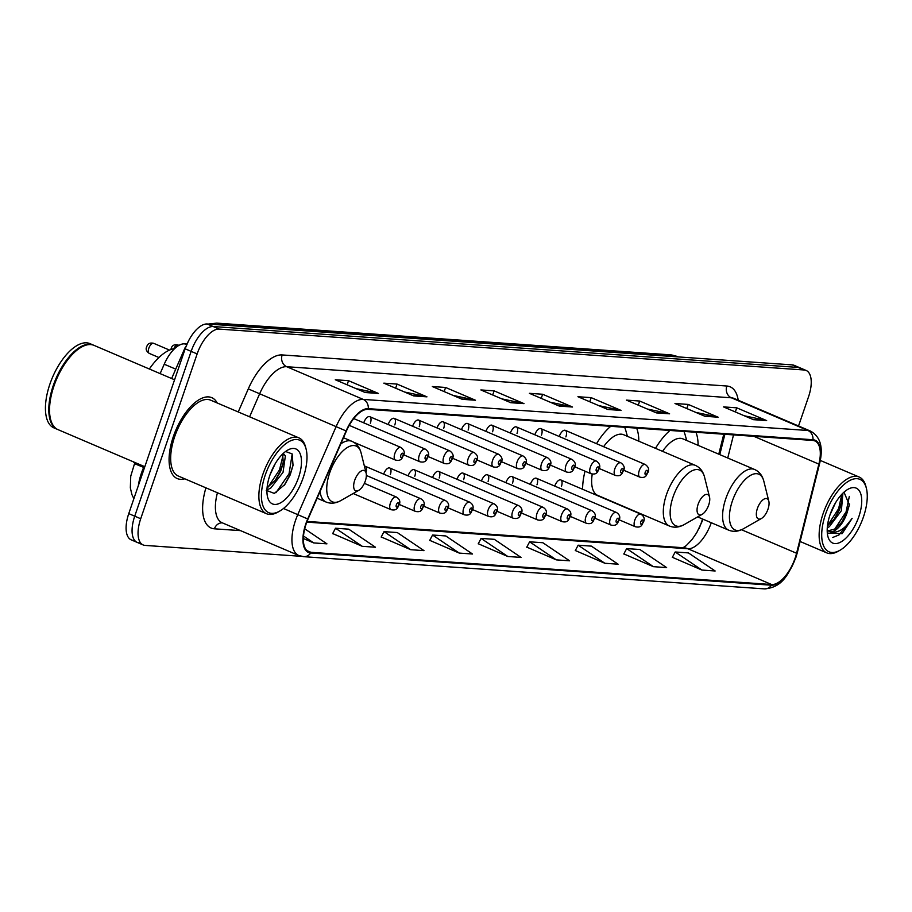 <?xml version="1.0" encoding="UTF-8"?>
<svg xmlns="http://www.w3.org/2000/svg" width="912" height="912" viewBox="0 0 912 912"><rect width="100%" height="100%" fill="white"/><g stroke="black" fill="none" stroke-linecap="round" stroke-linejoin="round"><path stroke-width="1.37" d="M638.81 441.203A48.564 22.424 113.1 0 0 636.644 428.127M610.709 426.314A48.564 22.424 113.1 0 0 596.516 443.688M698.102 445.352A48.564 22.424 113.1 0 0 695.936 432.265M670.001 430.453A48.564 22.424 113.1 0 0 655.5 448.339M565.885 436.894A6.874 3.169 113.1 0 0 565.28 430.339A6.874 3.169 113.1 0 0 559.273 436.426A6.874 3.169 113.1 0 0 559.25 436.495M541.443 435.184A6.874 3.169 113.1 0 0 540.839 428.629A6.874 3.169 113.1 0 0 534.831 434.716A6.874 3.169 113.1 0 0 534.808 434.785M517.001 433.474A6.874 3.169 113.1 0 0 516.397 426.919A6.874 3.169 113.1 0 0 510.389 433.018A6.874 3.169 113.1 0 0 510.367 433.075M492.571 431.764A6.874 3.169 113.1 0 0 491.956 425.22A6.874 3.169 113.1 0 0 485.948 431.308A6.874 3.169 113.1 0 0 485.925 431.365M468.13 430.054A6.874 3.169 113.1 0 0 467.514 423.51A6.874 3.169 113.1 0 0 461.506 429.598A6.874 3.169 113.1 0 0 461.483 429.666M443.688 428.355A6.874 3.169 113.1 0 0 443.072 421.8A6.874 3.169 113.1 0 0 437.065 427.888A6.874 3.169 113.1 0 0 437.042 427.956M419.246 426.645A6.874 3.169 113.1 0 0 418.642 420.09A6.874 3.169 113.1 0 0 412.634 426.178A6.874 3.169 113.1 0 0 412.612 426.246M394.805 424.935A6.874 3.169 113.1 0 0 394.201 418.38A6.874 3.169 113.1 0 0 388.193 424.468A6.874 3.169 113.1 0 0 388.17 424.536M370.363 423.225A6.874 3.169 113.1 0 0 369.759 416.67A6.874 3.169 113.1 0 0 363.751 422.758A6.874 3.169 113.1 0 0 363.728 422.826M536.974 484.796A6.874 3.169 113.1 0 0 536.359 478.241A6.874 3.169 113.1 0 0 530.351 484.329A6.874 3.169 113.1 0 0 530.328 484.397M512.533 483.086A6.874 3.169 113.1 0 0 511.928 476.531A6.874 3.169 113.1 0 0 505.921 482.619A6.874 3.169 113.1 0 0 505.898 482.687M488.091 481.376A6.874 3.169 113.1 0 0 487.487 474.821A6.874 3.169 113.1 0 0 481.479 480.92A6.874 3.169 113.1 0 0 481.456 480.977M463.649 479.666A6.874 3.169 113.1 0 0 463.045 473.123A6.874 3.169 113.1 0 0 457.037 479.21A6.874 3.169 113.1 0 0 457.015 479.267M561.416 486.506A6.874 3.169 113.1 0 0 560.8 479.951A6.874 3.169 113.1 0 0 554.792 486.039A6.874 3.169 113.1 0 0 554.77 486.107M439.208 477.956A6.874 3.169 113.1 0 0 438.604 471.413A6.874 3.169 113.1 0 0 432.596 477.5A6.874 3.169 113.1 0 0 432.573 477.569M414.778 476.246A6.874 3.169 113.1 0 0 414.162 469.703A6.874 3.169 113.1 0 0 408.154 475.79A6.874 3.169 113.1 0 0 408.131 475.859M390.336 474.548A6.874 3.169 113.1 0 0 389.72 467.993A6.874 3.169 113.1 0 0 383.713 474.08A6.874 3.169 113.1 0 0 383.69 474.149M365.997 472.53A6.874 3.169 113.1 0 0 365.279 466.283A6.874 3.169 113.1 0 0 364.412 466.18M718.77 454.176L723.775 434.215M698.911 528.823A36.651 16.929 113.1 0 0 702.514 518.985M585.025 471.185A48.564 22.424 113.1 0 0 582.62 489.265M160.136 373.612L164.228 364.219A27.497 12.7 -66.9 0 1 184.555 343.847L186.835 344.006M134.851 462.954A27.497 12.7 -66.9 0 1 133.232 461.768M798.536 425.995L808.579 396.663A27.497 12.7 113.1 0 0 806.14 370.454L794.181 365.347A27.497 12.7 113.1 0 0 792.197 364.88L207.229 323.988A27.497 12.7 113.1 0 0 185.17 348.817L128.752 513.627A27.497 12.7 113.1 0 0 131.18 539.836L137.165 542.389A27.497 12.7 113.1 0 0 139.148 542.857M800.155 367.901A27.497 12.7 113.1 0 0 798.182 367.433L213.203 326.542A27.497 12.7 113.1 0 0 191.155 351.371L134.725 516.181A27.497 12.7 113.1 0 0 137.165 542.389A27.497 12.7 113.1 0 1 134.725 516.181L191.155 351.371A27.497 12.7 113.1 0 1 213.203 326.542L798.182 367.433A27.497 12.7 113.1 0 1 800.155 367.901M217.204 402.967A43.981 20.315 113.1 0 0 211.789 397.666A43.981 20.315 113.1 0 0 173.337 436.631A43.981 20.315 113.1 0 0 177.224 478.561A43.981 20.315 113.1 0 0 184.805 478.811A43.981 20.315 113.1 0 1 177.224 478.561A43.981 20.315 113.1 0 1 173.337 436.631A43.981 20.315 113.1 0 1 211.789 397.666A43.981 20.315 113.1 0 1 217.204 402.967M795.161 558.041A29.321 13.543 -66.9 0 1 771.632 584.524L310.889 552.307A29.321 13.543 -66.9 0 1 308.78 551.806A29.321 13.543 -66.9 0 1 308.028 519.099L346.389 431.08A29.321 13.543 -66.9 0 1 368.06 409.351L812.752 440.439A29.321 13.543 -66.9 0 1 814.861 440.941A29.321 13.543 -66.9 0 1 818.885 464.105L796.575 553.253A29.321 13.543 -66.9 0 1 795.161 558.041M795.515 558.064A30.062 13.874 113.1 0 0 796.963 553.162L819.272 464.014A30.062 13.874 113.1 0 0 812.98 439.744L368.3 408.656A30.062 13.874 113.1 0 0 346.081 430.931L307.72 518.951A30.062 13.874 113.1 0 0 310.661 552.991L771.404 585.208A30.062 13.874 113.1 0 0 795.515 558.064M332.686 533.566L362.235 546.311L375.47 547.234L348.749 529.165L335.513 528.23L332.629 533.668M381.216 536.963L410.753 549.708L423.989 550.631L397.279 532.551L384.043 531.628L381.159 537.065M429.734 540.349L459.283 553.094L472.519 554.017L445.797 535.948L432.562 535.025L429.689 540.451M672.372 557.312L701.921 570.057L715.156 570.98L688.435 552.911L675.199 551.988L672.315 557.414M623.842 553.915L653.391 566.671L666.626 567.595L639.905 549.514L626.669 548.591L623.797 554.017M575.324 550.529L604.873 563.274L618.097 564.197L591.386 546.128L578.151 545.194L575.267 550.631M526.794 547.132L556.343 559.877L569.578 560.812L542.857 542.731L529.621 541.808L526.737 547.234M478.264 543.746L507.813 556.491L521.048 557.414L494.327 539.334L481.091 538.411L478.207 543.848M806.14 370.454A27.497 12.7 113.1 0 0 804.156 369.987L219.188 329.095A27.497 12.7 113.1 0 0 197.14 353.924L140.71 518.734A27.497 12.7 113.1 0 0 143.138 544.943A27.497 12.7 113.1 0 0 145.122 545.41L301.348 556.331M462.247 399.319L432.345 386.54L445.58 387.463L475.483 400.243L462.247 399.319M413.717 395.922L383.827 383.154L397.062 384.077L426.953 396.845L413.717 395.922M365.199 392.525L335.297 379.757L348.532 380.68L378.434 393.46L365.199 392.525M607.825 409.488L577.934 396.72L591.17 397.643L621.061 410.411L607.825 409.488M656.355 412.885L626.453 400.117L639.688 401.041L669.59 413.809L656.355 412.885M704.885 416.271L674.983 403.503L688.218 404.426L718.12 417.206L704.885 416.271M753.415 419.668L723.512 406.9L736.748 407.824L766.65 420.592L753.415 419.668M510.777 402.705L480.875 389.937L494.11 390.86L524.012 403.628L510.777 402.705M559.307 406.102L529.405 393.323L542.64 394.258L572.542 407.026L559.307 406.102M303.343 538.49L313.705 542.925L326.941 543.848L304.722 528.812M542.64 394.258L541.226 398.373M550.232 402.226L571.459 406.684A7.33 6.418 94 0 1 572.542 407.026M494.11 390.86L492.697 394.987M501.703 398.829L522.941 403.298A7.33 6.418 94 0 1 524.012 403.628M736.748 407.824L735.334 411.95M744.34 415.792L765.567 420.25A7.33 6.418 94 0 1 766.65 420.592M688.218 404.426L686.804 408.553M695.81 412.406L717.049 416.864A7.33 6.418 94 0 1 718.12 417.206M639.688 401.041L638.275 405.167M647.281 409.009L668.519 413.467A7.33 6.418 94 0 1 669.59 413.809M591.17 397.643L589.756 401.77M598.762 405.612L619.989 410.081A7.33 6.418 94 0 1 621.061 410.411M348.532 380.68L347.119 384.807M356.125 388.649L377.351 393.118A7.33 6.418 94 0 1 378.434 393.46M397.062 384.077L395.648 388.204M404.654 392.046L425.881 396.503A7.33 6.418 94 0 1 426.953 396.845M445.58 387.463L444.167 391.59M453.173 395.443L474.411 399.901A7.33 6.418 94 0 1 475.483 400.243M507.813 556.491L481.091 538.411M556.343 559.877L529.621 541.808M604.873 563.274L578.151 545.194M653.391 566.671L626.669 548.591M701.921 570.057L675.199 551.988M459.283 553.094L432.562 535.025M410.753 549.708L384.043 531.628M362.235 546.311L335.513 528.23M313.705 542.925L303.491 536.005M825.508 514.277A39.398 18.194 113.1 0 0 839.963 550.255A39.398 18.194 113.1 0 0 863.447 516.922A39.398 18.194 113.1 0 0 866.4 488.376A39.398 18.194 113.1 0 0 848 481.525A39.398 18.194 113.1 0 0 825.508 514.277M866.4 488.376L865.921 486.472A41.234 19.038 113.1 0 0 859.172 477.033A41.234 19.038 113.1 0 0 823.126 513.57A41.234 19.038 113.1 0 0 826.785 552.877A41.234 19.038 113.1 0 0 838.265 551.236L839.963 550.255M835.506 502.82L829.977 514.915M842.905 493.187L841.366 510.709L829.384 526.634L827.275 527.797M841.844 494.258L841.867 501.953L839.496 509.911L834.548 518.803L827.458 525.871M827.321 533.11L842.118 533.657L852.116 518.392C844.934 529.097 837.683 533.577 830.353 531.81A20.714 9.565 113.1 0 0 846.974 513.103L842.027 521.995L834.982 529.028L827.765 530.887M830.353 531.81L827.195 530.465M858.853 516.602A29.879 13.794 113.1 0 0 847.886 489.322A29.879 13.794 113.1 0 0 830.091 514.596A29.879 13.794 113.1 0 0 827.845 536.233A29.879 13.794 113.1 0 0 841.799 541.432A29.879 13.794 113.1 0 0 858.853 516.602M846.974 513.103L849.368 504.974L844.01 492.149M852.116 518.392L839.006 534.934L832.781 537.453M849.323 496.402L846.085 511.871L834.628 529.256M841.856 494.281L838.618 508.679L827.469 525.768M849.528 504.062L847.02 512.27L841.423 522.804M842.027 500.973L839.553 509.078L833.944 519.612M757.405 508.44A11.001 5.073 113.1 0 0 761.44 518.483A11.001 5.073 113.1 0 0 767.984 509.181A11.001 5.073 113.1 0 0 768.816 501.212A11.001 5.073 113.1 0 0 763.675 499.309A11.001 5.073 113.1 0 0 757.405 508.44M686.702 440.485L685.072 434.636A43.525 20.098 113.1 0 0 683.909 431.433M697.657 516.91L728.699 530.168A32.992 15.23 113.1 0 1 725.781 498.716A32.992 15.23 113.1 0 1 754.612 469.486L682.963 438.889A32.992 15.23 113.1 0 0 662.534 451.337M698.113 504.302A11.001 5.073 113.1 0 0 702.149 514.345A11.001 5.073 113.1 0 0 708.692 505.043A11.001 5.073 113.1 0 0 709.525 497.074A11.001 5.073 113.1 0 0 704.383 495.159A11.001 5.073 113.1 0 0 698.113 504.302M592.253 474.08A32.992 15.23 113.1 0 0 597.759 495.41L669.408 526.019C674.173 527.934 679.098 527.455 684.182 524.594A30.301 13.988 113.1 0 1 673.067 496.926A30.301 13.988 113.1 0 1 690.361 471.732A30.301 13.988 113.1 0 1 704.52 477.01C703.061 471.344 699.994 467.457 695.32 465.348A32.992 15.23 113.1 0 0 666.49 494.578A32.992 15.23 113.1 0 0 669.408 526.019M627.41 436.335L625.78 430.487A43.525 20.098 113.1 0 0 624.617 427.283M695.32 465.348L623.671 434.739A32.992 15.23 113.1 0 0 603.584 446.709M354.711 480.293A11.001 5.073 113.1 0 0 358.747 490.337A11.001 5.073 113.1 0 0 365.302 481.034A11.001 5.073 113.1 0 0 366.122 473.066A11.001 5.073 113.1 0 0 360.992 471.151A11.001 5.073 113.1 0 0 354.711 480.293M174.671 348.601A50.399 23.267 113.1 0 0 149.351 369.007M265.232 475.106A39.398 18.194 113.1 0 0 279.699 511.096A39.398 18.194 113.1 0 0 303.172 477.763A39.398 18.194 113.1 0 0 306.136 449.217A39.398 18.194 113.1 0 0 287.736 442.354A39.398 18.194 113.1 0 0 265.232 475.106M306.136 449.217L305.657 447.313A41.234 19.038 113.1 0 0 298.908 437.874A41.234 19.038 113.1 0 0 262.861 474.4A41.234 19.038 113.1 0 0 266.509 513.718A41.234 19.038 113.1 0 0 278 512.065L279.699 511.096M298.908 437.874L210.706 400.197A41.234 19.038 113.1 0 0 174.659 436.723A41.234 19.038 113.1 0 0 178.307 476.041L266.509 513.718M174.568 379.78L94.027 345.374A45.817 21.158 113.1 0 0 81.271 347.21A45.817 21.158 113.1 0 0 53.968 385.97A45.817 21.158 113.1 0 0 50.536 419.155A45.817 21.158 113.1 0 0 58.037 429.643L144.814 466.716M81.054 347.324A45.361 20.942 113.1 0 0 80.849 347.449A45.361 20.942 113.1 0 0 53.819 385.822A45.361 20.942 113.1 0 0 50.411 418.676A45.361 20.942 113.1 0 0 50.479 418.916M93.651 345.215A45.817 21.158 113.1 0 0 93.286 345.055A45.817 21.158 113.1 0 0 53.227 385.651A45.817 21.158 113.1 0 0 57.285 429.324A45.817 21.158 113.1 0 0 57.661 429.472M93.286 345.055L89.912 343.619A45.817 21.158 113.1 0 0 49.864 384.214A45.817 21.158 113.1 0 0 53.922 427.888L57.285 429.324M275.207 463.718L270.009 474.878M283.313 453.526L285.376 455.886L283.028 472.359L270.704 488.148L266.942 489.835M282.595 454.051L283.301 462.703L280.645 471.344L275.834 479.78L267.068 487.852M298.589 477.432A29.879 13.794 113.1 0 0 287.622 450.152A29.879 13.794 113.1 0 0 269.827 475.426A29.879 13.794 113.1 0 0 267.581 497.074A29.879 13.794 113.1 0 0 281.534 502.273A29.879 13.794 113.1 0 0 298.589 477.432M266.247 490.314L274.307 493.403L284.795 484.557L290.176 474.958L293.037 465.382L292.148 453.902L285.604 451.508M292.205 454.005L289.024 473.841L275.937 492.731M283.096 455.122L279.528 469.783L267.854 487.418M293.14 464.744L290.21 474.354L284.293 485.23M283.484 461.483L280.714 470.296L275.082 480.772M186.493 344.679L184.555 343.847M175.731 369.132L164.228 364.219M144.107 466.408L143.674 467.4A36.651 16.929 113.1 0 0 141.36 473.339A36.651 16.929 113.1 0 0 138.339 485.606M144.461 467.731L134.543 463.661L135.033 462.532M792.197 364.88L804.156 369.987M128.752 513.627L140.71 518.734M185.17 348.817L197.14 353.924M207.229 323.988L219.188 329.095M208.324 324.068L216.714 323.122L670.24 354.825L677.479 356.569A36.651 16.929 113.1 0 0 674.834 355.942L676.898 356.82M670.24 354.825A18.331 16.051 94 0 1 674.834 355.942L221.32 324.239L223.372 325.117M216.714 323.122A18.331 16.051 94 0 1 221.32 324.239A36.651 16.929 113.1 0 0 217.478 324.706M185.535 347.791L188.317 341.35M771.632 584.524L687.922 548.762A29.321 13.543 113.1 0 0 711.28 522.724M240.551 530.636L214.411 528.812A9.166 8.026 94 0 1 222.323 522.85M214.411 528.812A45.817 21.158 -66.9 0 1 205.93 487.84M217.444 492.754A36.651 16.929 113.1 0 0 222.186 522.793L298.726 555.488A36.651 16.929 -66.9 0 1 297.791 514.596L336.14 426.577A36.651 16.929 -66.9 0 1 363.238 399.41L807.918 430.498A9.166 8.026 94 0 1 812.98 439.744M310.661 552.991A9.166 8.026 94 0 1 303.673 556.673L764.404 588.878C782.895 587.488 788.481 573.773 795.766 557.882L797.316 552.649A9.166 2.656 -166 0 1 796.963 553.162M368.3 408.656A9.166 8.026 -86 0 0 363.238 399.41L286.699 366.715A36.651 16.929 113.1 0 0 259.601 393.881L249.603 416.807M346.081 430.931L248.292 388.888A45.817 21.158 -66.9 0 1 282.161 354.939L726.841 386.027A45.817 21.158 -66.9 0 1 738.218 400.231M797.316 552.649L819.626 463.501A9.166 2.656 -166 0 1 819.272 464.014M726.841 386.027A9.166 8.026 94 0 0 731.378 397.803L807.918 430.498A36.651 16.929 -66.9 0 1 810.563 431.125L734.023 398.43A36.651 16.929 113.1 0 0 731.378 397.803L286.699 366.715A9.166 8.026 94 0 1 282.161 354.939M307.72 518.951L283.484 508.486M764.404 588.878A9.166 8.026 -86 0 0 771.404 585.208M238.237 411.95L248.292 388.888M310.889 552.307L306.956 550.631M306.808 522.12L687.922 548.762A16.496 14.444 94 0 0 683.783 547.759L307.07 521.425M796.575 553.253L741.524 529.735M818.885 464.105L753.825 436.312M727.742 458.006L733.522 434.899M558.566 405.783L571.459 406.684M607.096 409.18L619.989 410.081M655.614 412.566L668.519 413.467M704.144 415.963L717.049 416.864M752.674 419.349L765.567 420.25M510.036 402.386L522.941 403.298M461.506 399L474.411 399.901M412.988 395.603L425.881 396.503M364.458 392.217L377.351 393.118M754.612 469.486C759.286 471.607 762.352 475.494 763.811 481.148A30.301 13.988 113.1 0 0 749.653 475.882A30.301 13.988 113.1 0 0 732.359 501.064A30.301 13.988 113.1 0 0 743.474 528.743L761.44 518.483M343.482 437.737L351.929 441.34C356.603 443.46 359.67 447.347 361.118 453.002A30.301 13.988 113.1 0 0 346.97 447.735A30.301 13.988 113.1 0 0 329.665 472.918A30.301 13.988 113.1 0 0 340.792 500.597L358.747 490.337M320.078 491.443A32.992 15.23 113.1 0 0 326.017 502.01C330.771 503.926 335.696 503.447 340.792 500.597M351.929 441.34A32.992 15.23 113.1 0 0 340.792 443.916M634.775 520.205A6.874 3.169 -66.9 0 1 640.783 514.117C644.089 516.226 645.001 518.86 643.519 521.995C642.151 523.078 642.561 528.367 635.39 526.76A6.874 3.169 -66.9 0 1 634.775 520.205M642.926 522.109A2.291 1.06 113.1 0 0 642.561 519.886A2.291 1.06 113.1 0 0 640.726 521.96A2.291 1.06 113.1 0 0 641.09 524.183A2.291 1.06 113.1 0 0 642.926 522.109M610.333 518.495A6.874 3.169 -66.9 0 1 616.341 512.407C619.658 514.516 620.57 517.15 619.088 520.285C617.709 521.368 618.119 526.657 610.949 525.05A6.874 3.169 -66.9 0 1 610.333 518.495M618.484 520.399A2.291 1.06 113.1 0 0 618.119 518.176A2.291 1.06 113.1 0 0 616.284 520.25A2.291 1.06 113.1 0 0 616.649 522.473A2.291 1.06 113.1 0 0 618.484 520.399M585.892 516.785A6.874 3.169 -66.9 0 1 591.911 510.697C595.217 512.806 596.129 515.44 594.647 518.586C593.267 519.658 593.678 524.947 586.507 523.34A6.874 3.169 -66.9 0 1 585.892 516.785M594.043 518.689A2.291 1.06 113.1 0 0 593.678 516.466A2.291 1.06 113.1 0 0 591.842 518.54A2.291 1.06 113.1 0 0 592.207 520.763A2.291 1.06 113.1 0 0 594.043 518.689M561.461 515.075A6.874 3.169 -66.9 0 1 567.469 508.987C570.775 511.108 571.687 513.73 570.205 516.876C568.826 517.948 569.236 523.237 562.066 521.63A6.874 3.169 -66.9 0 1 561.461 515.075M569.601 516.99A2.291 1.06 113.1 0 0 569.236 514.756A2.291 1.06 113.1 0 0 567.401 516.83A2.291 1.06 113.1 0 0 567.766 519.053A2.291 1.06 113.1 0 0 569.601 516.99M537.02 513.376A6.874 3.169 -66.9 0 1 543.028 507.277C546.334 509.398 547.246 512.02 545.764 515.166C544.396 516.238 544.806 521.527 537.624 519.92A6.874 3.169 -66.9 0 1 537.02 513.376M545.171 515.28A2.291 1.06 113.1 0 0 544.795 513.057A2.291 1.06 113.1 0 0 542.959 515.12A2.291 1.06 113.1 0 0 543.324 517.343A2.291 1.06 113.1 0 0 545.171 515.28M512.578 511.666A6.874 3.169 -66.9 0 1 518.586 505.579C521.892 507.688 522.804 510.31 521.322 513.456C519.954 514.539 520.364 519.817 513.182 518.21A6.874 3.169 -66.9 0 1 512.578 511.666M520.729 513.57A2.291 1.06 113.1 0 0 520.353 511.347A2.291 1.06 113.1 0 0 518.518 513.41A2.291 1.06 113.1 0 0 518.894 515.633A2.291 1.06 113.1 0 0 520.729 513.57M488.137 509.956A6.874 3.169 -66.9 0 1 494.144 503.869C497.45 505.978 498.362 508.6 496.88 511.746C495.512 512.829 495.923 518.107 488.741 516.5A6.874 3.169 -66.9 0 1 488.137 509.956M496.288 511.86A2.291 1.06 113.1 0 0 495.923 509.637A2.291 1.06 113.1 0 0 494.076 511.7A2.291 1.06 113.1 0 0 494.452 513.923A2.291 1.06 113.1 0 0 496.288 511.86M463.695 508.246A6.874 3.169 -66.9 0 1 469.703 502.159C473.009 504.268 473.921 506.89 472.439 510.036C471.071 511.119 471.481 516.397 464.311 514.801A6.874 3.169 -66.9 0 1 463.695 508.246M471.846 510.15A2.291 1.06 113.1 0 0 471.481 507.927A2.291 1.06 113.1 0 0 469.646 509.99A2.291 1.06 113.1 0 0 470.011 512.213A2.291 1.06 113.1 0 0 471.846 510.15M439.253 506.536A6.874 3.169 -66.9 0 1 445.261 500.449C448.579 502.558 449.491 505.191 448.009 508.326C446.629 509.409 447.04 514.699 439.869 513.091A6.874 3.169 -66.9 0 1 439.253 506.536M447.404 508.44A2.291 1.06 113.1 0 0 447.04 506.217A2.291 1.06 113.1 0 0 445.204 508.292A2.291 1.06 113.1 0 0 445.569 510.515A2.291 1.06 113.1 0 0 447.404 508.44M414.812 504.826A6.874 3.169 -66.9 0 1 420.831 498.739C424.137 500.848 425.049 503.481 423.567 506.616C422.188 507.699 422.598 512.989 415.427 511.381A6.874 3.169 -66.9 0 1 414.812 504.826M422.963 506.73A2.291 1.06 113.1 0 0 422.598 504.507A2.291 1.06 113.1 0 0 420.763 506.582A2.291 1.06 113.1 0 0 421.127 508.805A2.291 1.06 113.1 0 0 422.963 506.73M390.382 503.116A6.874 3.169 -66.9 0 1 396.389 497.029C399.695 499.138 400.607 501.771 399.125 504.917C397.746 505.989 398.156 511.279 390.986 509.671A6.874 3.169 -66.9 0 1 390.382 503.116M398.521 505.02A2.291 1.06 113.1 0 0 398.156 502.797A2.291 1.06 113.1 0 0 396.321 504.872A2.291 1.06 113.1 0 0 396.686 507.095A2.291 1.06 113.1 0 0 398.521 505.02M623.694 470.239L639.859 477.147A6.874 3.169 -66.9 0 1 639.255 470.592A6.874 3.169 -66.9 0 1 645.263 464.504L565.28 430.339M645.194 472.348A2.291 1.06 113.1 0 0 645.559 474.571A2.291 1.06 113.1 0 0 647.395 472.496A2.291 1.06 113.1 0 0 647.03 470.273A2.291 1.06 113.1 0 0 645.194 472.348M599.252 468.529L615.418 475.437A6.874 3.169 -66.9 0 1 614.813 468.882A6.874 3.169 -66.9 0 1 620.821 462.794L540.839 428.629M620.753 470.638A2.291 1.06 113.1 0 0 621.118 472.861A2.291 1.06 113.1 0 0 622.964 470.786A2.291 1.06 113.1 0 0 622.588 468.563A2.291 1.06 113.1 0 0 620.753 470.638M574.811 466.819L590.976 473.727A6.874 3.169 -66.9 0 1 590.372 467.172A6.874 3.169 -66.9 0 1 596.38 461.084L516.397 426.919M596.311 468.928A2.291 1.06 113.1 0 0 596.687 471.151A2.291 1.06 113.1 0 0 598.523 469.087A2.291 1.06 113.1 0 0 598.147 466.864A2.291 1.06 113.1 0 0 596.311 468.928M550.369 465.12L566.534 472.017A6.874 3.169 -66.9 0 1 565.93 465.473A6.874 3.169 -66.9 0 1 571.938 459.374L491.956 425.22M571.87 467.218A2.291 1.06 113.1 0 0 572.246 469.441A2.291 1.06 113.1 0 0 574.081 467.377A2.291 1.06 113.1 0 0 573.716 465.154A2.291 1.06 113.1 0 0 571.87 467.218M525.939 463.41L542.104 470.307A6.874 3.169 -66.9 0 1 541.489 463.763A6.874 3.169 -66.9 0 1 547.496 457.676L467.514 423.51M547.439 465.508A2.291 1.06 113.1 0 0 547.804 467.731A2.291 1.06 113.1 0 0 549.64 465.667A2.291 1.06 113.1 0 0 549.275 463.444A2.291 1.06 113.1 0 0 547.439 465.508M501.497 461.7L517.663 468.608A6.874 3.169 -66.9 0 1 517.047 462.053A6.874 3.169 -66.9 0 1 523.055 455.966L443.072 421.8M522.998 463.798A2.291 1.06 113.1 0 0 523.363 466.021A2.291 1.06 113.1 0 0 525.198 463.957A2.291 1.06 113.1 0 0 524.833 461.734A2.291 1.06 113.1 0 0 522.998 463.798M477.056 459.99L493.221 466.898A6.874 3.169 -66.9 0 1 492.605 460.343A6.874 3.169 -66.9 0 1 498.625 454.256L418.642 420.09M498.556 462.099A2.291 1.06 113.1 0 0 498.921 464.322A2.291 1.06 113.1 0 0 500.756 462.247A2.291 1.06 113.1 0 0 500.392 460.024A2.291 1.06 113.1 0 0 498.556 462.099M452.614 458.28L468.779 465.188A6.874 3.169 -66.9 0 1 468.175 458.633A6.874 3.169 -66.9 0 1 474.183 452.546L394.201 418.38M474.115 460.389A2.291 1.06 113.1 0 0 474.479 462.612A2.291 1.06 113.1 0 0 476.315 460.537A2.291 1.06 113.1 0 0 475.95 458.314A2.291 1.06 113.1 0 0 474.115 460.389M428.173 456.57L444.338 463.478A6.874 3.169 -66.9 0 1 443.734 456.923A6.874 3.169 -66.9 0 1 449.741 450.836L369.759 416.67M449.673 458.679A2.291 1.06 113.1 0 0 450.038 460.902A2.291 1.06 113.1 0 0 451.885 458.827A2.291 1.06 113.1 0 0 451.508 456.604A2.291 1.06 113.1 0 0 449.673 458.679M403.731 454.86L419.896 461.768A6.874 3.169 -66.9 0 1 419.292 455.213A6.874 3.169 -66.9 0 1 425.3 449.126L353.753 418.574M425.231 456.969A2.291 1.06 113.1 0 0 425.608 459.192A2.291 1.06 113.1 0 0 427.443 457.117A2.291 1.06 113.1 0 0 427.067 454.894A2.291 1.06 113.1 0 0 425.231 456.969M170.897 349.547L171.148 348.566C172.015 345.363 174.317 344.189 178.091 345.021A5.495 2.542 113.1 0 0 173.736 348.749M148.838 348.19A5.495 2.542 113.1 0 0 149.329 353.434C146.365 351.371 145.487 349.182 146.707 346.856C147.573 343.653 149.887 342.479 153.649 343.311A5.495 2.542 113.1 0 0 148.838 348.19M353.56 442.16L395.455 460.058A6.874 3.169 -66.9 0 1 394.85 453.503A6.874 3.169 -66.9 0 1 400.858 447.416L349.228 425.368M400.79 455.259A2.291 1.06 113.1 0 0 401.166 457.482A2.291 1.06 113.1 0 0 403.001 455.419A2.291 1.06 113.1 0 0 402.637 453.196A2.291 1.06 113.1 0 0 400.79 455.259M133.859 498.693L131.921 494.578L130.336 487.863L130.747 476.155L134.543 463.661M677.479 356.569L678.3 356.923M171.638 378.526L185.09 347.666M819.626 463.501C823.49 447.473 820.469 436.688 810.563 431.125M298.726 555.488L303.673 556.673M143.138 544.943L137.165 542.389M719.785 454.609L724.869 434.294M703.152 519.247L696.734 532.722L692.037 539.573L686.166 545.684L683.042 547.702M800.109 541.489L826.785 552.877M820.31 460.435L859.172 477.033M728.699 530.168C733.453 532.072 738.389 531.605 743.474 528.743M768.816 501.212L763.811 481.148M702.149 514.345L684.182 524.594M709.525 497.074L704.52 477.01M317.125 498.214L326.017 502.01M366.122 473.066L361.118 453.002M560.8 479.951L640.783 514.117M619.225 519.851L635.39 526.76M536.359 478.241L616.341 512.407M594.784 518.141L610.949 525.05M511.928 476.531L591.911 510.697M570.342 516.431L586.507 523.34M487.487 474.821L567.469 508.987M545.9 514.721L562.066 521.63M463.045 473.123L543.028 507.277M521.459 513.023L537.624 519.92M438.604 471.413L518.586 505.579M497.017 511.313L513.182 518.21M414.162 469.703L494.144 503.869M472.587 509.603L488.741 516.5M389.72 467.993L469.703 502.159M448.145 507.893L464.311 514.801M365.279 466.283L445.261 500.449M423.704 506.183L439.869 513.091M366.362 475.471L420.831 498.739M399.262 504.473L415.427 511.381M364.367 483.349L396.389 497.029M353.172 493.517L390.986 509.671M639.859 477.147C647.03 478.754 646.619 473.465 647.999 472.382C649.469 469.532 648.557 466.91 645.263 464.504M615.418 475.437C622.588 477.044 622.178 471.755 623.557 470.683C625.028 467.833 624.116 465.2 620.821 462.794M590.976 473.727C598.158 475.334 597.748 470.045 599.116 468.973C600.586 466.123 599.674 463.49 596.38 461.084M566.534 472.017C573.716 473.624 573.306 468.335 574.674 467.263C576.145 464.413 575.233 461.78 571.938 459.374M542.104 470.307C549.275 471.914 548.864 466.636 550.232 465.553C551.714 462.703 550.791 460.07 547.496 457.676M517.663 468.608C524.833 470.204 524.423 464.926 525.802 463.843C527.273 460.993 526.361 458.371 523.055 455.966M493.221 466.898C500.392 468.506 499.981 463.216 501.361 462.133C502.831 459.283 501.919 456.661 498.625 454.256M468.779 465.188C475.95 466.796 475.54 461.506 476.919 460.423C478.39 457.573 477.478 454.951 474.183 452.546M444.338 463.478C451.508 465.086 451.098 459.796 452.477 458.713C453.948 455.863 453.036 453.241 449.741 450.836M419.896 461.768C427.078 463.376 426.668 458.086 428.036 457.015C429.506 454.165 428.594 451.531 425.3 449.126M178.091 345.021L178.934 345.386M149.329 353.434L158.927 357.527M395.455 460.058C402.637 461.666 402.226 456.376 403.594 455.305C405.065 452.455 404.153 449.821 400.858 447.416M153.649 343.311L169.518 350.094"/></g></svg>
